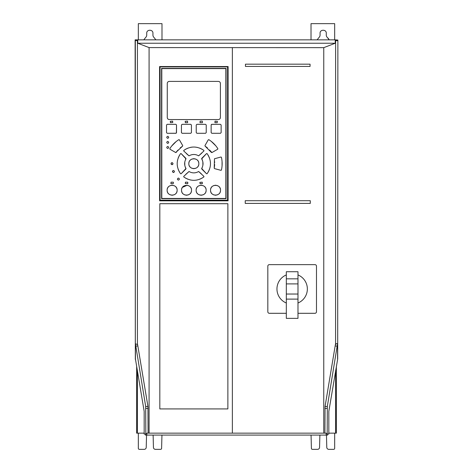 <?xml version="1.0" encoding="UTF-8"?>
<svg xmlns="http://www.w3.org/2000/svg" width="473" height="473" viewBox="0 0 473 473"><rect width="100%" height="100%" fill="white"/><g stroke="black" fill="none" stroke-linecap="round" stroke-linejoin="round"><path stroke-width="0.71" d="M143.774 39.844L145.731 37.391L143.774 39.844M328.096 38.1L329.226 39.844L327.275 37.391A3.222 3.222 0 0 1 326.275 35.055L326.281 33.258C326.482 29.243 319.86 29.243 320.061 33.258L320.067 35.055A3.222 3.222 0 0 1 319.068 37.391L317.117 39.844L319.068 37.391M336.35 366.309L336.35 433.156L335.617 433.156L335.617 370.684M337.681 358.995L337.87 40.039L337.681 358.995L328.836 411.362L328.836 434.066L326.187 433.895L327.186 433.895L327.322 406.484L337.568 343.664L337.568 358.995M337.403 346.029L335.144 346.029L335.582 343.664M335.233 43.238L335.233 39.844L137.773 39.844L137.773 43.238L335.233 43.238L323.763 47.649L323.763 433.156L326.187 433.156L326.187 433.895M337.87 40.039L335.233 39.844M335.617 39.844L335.582 344.545L336.404 343.664L337.568 343.664M328.836 433.156L335.617 433.156M335.144 346.029L325.057 406.484L324.921 433.156M335.771 40.045L335.617 40.548M337.681 40.678L335.582 40.678M137.773 39.844L135.13 39.844L135.325 40.507L137.424 40.678L137.235 40.045M137.773 43.238L149.084 47.59L323.763 47.649M232.367 47.649L232.367 433.156L323.763 433.156M245.457 64.18L310.057 64.18L310.057 66.439L245.457 66.439L245.457 64.18M310.282 203.408L245.239 203.408L245.239 200.706L310.282 200.706L310.282 203.408M137.424 40.678L137.424 344.545L135.438 343.782L145.684 406.484L145.82 433.895L144.17 434.066L145.377 434.066L145.377 435.083L146.837 435.083L146.837 433.156L232.367 433.156M146.837 435.083L326.169 435.083L326.169 433.156M326.169 435.083L327.629 435.083L327.629 434.066M328.836 434.066L327.186 433.895M136.656 366.309L136.656 433.156L144.17 433.156M137.383 39.844L137.383 40.548M137.424 343.664L137.862 346.029L135.597 346.029M145.684 406.484L147.948 406.484L148.079 433.156M147.948 406.484L137.862 346.029M137.383 370.684L137.383 433.156M149.084 433.156L149.084 47.59M146.837 433.156L146.813 433.895L145.377 434.066M145.82 433.895L146.813 433.895M144.17 434.066L144.17 411.362L135.438 359.001L135.438 343.782M135.325 40.507L135.325 359.439L135.13 39.844M138.335 433.156L138.335 448.357A0.993 0.993 0 0 0 139.322 449.35L144.218 449.35A2.004 2.004 0 0 0 146.222 447.399L146.518 436.195A3.317 3.317 0 0 1 146.707 435.083M161.997 39.844L161.997 23.65L138.335 23.65L138.335 39.844M155.889 39.844L153.932 37.391A3.222 3.222 0 0 1 152.939 35.055L152.939 33.258C153.14 29.243 146.524 29.243 146.725 33.258L146.725 35.055A3.222 3.222 0 0 1 145.731 37.391M334.671 39.844L334.671 23.65L311.015 23.65L311.015 39.844M159.821 203.697L227.874 203.697L227.874 408.926L159.821 408.926L159.821 203.697L227.874 203.697M159.596 66.539L228.098 66.539L228.098 200.824L159.596 200.824L159.596 66.539L161.831 66.551M227.874 408.926L159.821 408.926M164.261 66.557L164.811 66.557M166.727 66.563L167.14 66.563M179.314 66.569L181.295 66.569M183.95 66.569L186.427 66.569M188.898 66.569L191.37 66.569M196.319 66.569L198.796 66.569M201.267 66.569L203.745 66.569M206.323 66.569L208.398 66.569M218.071 66.563L218.839 66.563M220.501 66.563L221.015 66.563M222.931 66.557L223.445 66.557M225.863 66.551L228.098 66.539M223.244 200.806L222.736 200.806M220.897 200.806L210.999 200.8M208.161 200.794L205.093 200.794M201.74 200.794L198.004 200.794M191.37 200.794L188.898 200.794M186.421 200.794L183.95 200.794M181.372 200.794L179.297 200.794M169.624 200.8L168.849 200.8M167.194 200.806L166.679 200.806M164.764 200.806L164.249 200.806M161.825 200.812L159.596 200.824M227.584 66.87L160.075 66.87L160.075 200.168L227.584 200.168L227.584 66.87M226.064 198.648L226.064 68.39L161.595 68.39L161.595 198.648L226.064 198.648M225.863 68.597L161.801 68.597L161.801 198.447L225.863 198.447L225.863 68.597M193.847 119.58L218.378 119.539C219.614 119.409 220.288 118.735 220.4 117.517L220.4 83.425C220.282 82.201 219.608 81.527 218.372 81.403L169.287 81.403C168.051 81.527 167.377 82.201 167.265 83.425L167.265 117.517C167.377 118.741 168.051 119.415 169.281 119.539L193.847 119.58M169.251 81.409L218.372 81.403M215.067 122.673L217.196 122.673L217.397 121.354L215.067 121.153L214.866 122.472M202.497 122.472L202.296 121.153L200.168 121.153L199.961 122.472M202.296 122.673L200.168 122.673M187.497 122.673L185.369 122.673L185.162 121.354L187.497 121.153L187.698 122.472M172.799 122.472L172.592 121.153L170.262 121.354L170.463 122.673L172.799 122.472M173.053 163.676C172.373 162.369 171.699 162.369 171.025 163.676C171.699 164.982 172.373 164.982 173.053 163.676M168.743 147.458C168.069 146.151 167.389 146.151 166.715 147.458C167.389 148.764 168.063 148.764 168.743 147.458M174.496 171.486C173.822 170.179 173.148 170.179 172.474 171.486C173.148 172.793 173.822 172.793 174.496 171.486M179.433 179.09C178.759 177.783 178.085 177.783 177.405 179.09C178.085 180.396 178.759 180.396 179.433 179.09C178.759 177.783 178.085 177.783 177.405 179.09L177.44 179.344M173.408 182.377L173.201 183.695L171.072 183.695M173.201 182.176L171.072 182.176L170.871 183.494M187.799 183.494L187.799 182.377M187.598 183.695L185.268 183.494L185.469 182.176L187.598 182.176M202.196 183.695L200.067 183.695L199.86 182.377L202.196 182.176L202.397 183.494M168.743 137.324C168.069 136.017 167.389 136.017 166.715 137.324C167.389 138.63 168.063 138.63 168.743 137.324M168.743 142.391C168.069 141.084 167.389 141.084 166.715 142.391C167.389 143.697 168.063 143.697 168.743 142.391M185.889 174.235L189.017 171.516C192.227 173.319 195.438 173.319 198.642 171.516L201.262 173.721M203.822 176.281L203.887 176.949C197.182 181.431 190.477 181.431 183.778 176.949L183.737 176.382L189.017 171.516M203.928 176.382L203.887 176.949L203.928 176.382L198.642 171.516M202.137 178.108L199.588 179.302M197.099 180.006L195.101 180.278M192.682 180.29L190.448 179.982M188.006 179.279L185.463 178.073M183.778 176.949L183.737 176.382L183.778 176.949M202.615 160.95L201.729 158.396L206.535 153.595L207.109 153.624C211.591 160.329 211.591 167.034 207.109 173.733L206.535 173.762L201.729 168.962L202.237 167.418M202.899 165.231L202.858 161.884M207.109 173.733L206.535 173.762L201.675 168.489C203.479 165.272 203.479 162.068 201.675 158.875L206.535 153.595L207.109 153.624M208.256 155.351L209.456 157.911M210.095 160.081L210.432 162.334M210.432 165.03L210.089 167.3M209.45 169.452L208.244 172.018M201.776 153.122L198.642 155.836C195.432 154.032 192.227 154.032 189.017 155.836L186.397 153.636M183.837 151.076L183.778 150.402C190.483 145.926 197.188 145.926 203.887 150.402L203.928 150.97L198.642 155.836M185.552 149.232L188.077 148.055M190.548 147.351L191.37 147.209M191.624 147.174L192.552 147.073M194.971 147.068L197.294 147.393M199.671 148.084L202.196 149.279M203.887 150.402L203.928 150.97L203.887 150.402M207.44 147.872L205.075 146.11L204.951 145.589L208.291 139.801L208.824 139.665C212.519 141.983 215.528 144.992 217.858 148.693L217.621 149.273M217.722 149.214L217.858 148.693L217.722 149.214L211.916 152.566L209.592 150.018M215.126 150.71L211.916 152.566L211.401 152.436L205.075 146.11L204.951 145.589L208.291 139.801L208.824 139.665M211.283 141.386L215.771 145.785M221.417 170.067L220.944 170.333L221.417 170.067C222.387 165.81 222.387 161.547 221.417 157.284L220.944 157.018L221.417 157.284L220.944 157.018L214.482 158.751L220.944 157.018M222.062 161.488L222.062 165.863M214.482 168.607L214.21 168.146L214.482 168.607L220.944 170.333L214.482 168.607L214.21 168.146L214.482 158.751M214.34 167.513L214.677 164.551M214.665 162.57L214.411 160.264M188.845 163.977L188.845 163.368M188.987 162.446L189.271 161.642M189.738 160.82L190.199 160.252M191.104 159.496L192.221 158.952M193.161 158.727L194.486 158.727M195.444 158.952L196.561 159.496M197.466 160.252L197.915 160.808M198.4 161.654L198.672 162.452M198.82 163.38L198.814 163.983M198.672 164.906L198.4 165.698M197.927 166.537L197.46 167.105M196.567 167.856L195.444 168.4M194.492 168.625L193.173 168.625M192.221 168.406L191.104 167.862M190.199 167.105L189.744 166.543M189.265 165.698L188.987 164.906M210.686 189.017L210.988 188.159M211.372 187.474L211.963 186.74M212.785 186.066L213.885 185.522M214.878 185.286L216.149 185.28M217.219 185.54L218.201 186.019M219.165 186.811L219.632 187.385M220.075 188.165L220.388 189.076M220.513 189.921L220.513 190.548M220.388 191.399L220.075 192.298M219.626 193.09L219.165 193.658M218.207 194.45L217.213 194.935M216.22 195.178L214.943 195.195M213.908 194.959L212.779 194.403M211.957 193.723L211.372 193.002M210.988 192.31L210.692 191.476M210.538 190.323L210.538 190.235C210.231 183.778 220.85 183.82 220.524 190.235C220.832 196.685 210.213 196.662 210.538 190.235M196.147 190.507L196.147 189.945M196.295 188.999L196.567 188.213M197.016 187.403L197.513 186.794M198.388 186.06L199.511 185.511M200.517 185.28L201.841 185.292M202.757 185.517L203.833 186.037M204.768 186.811L205.205 187.343M205.696 188.213L205.98 189.034M206.116 189.927L206.116 190.548M205.98 191.447L205.702 192.251M205.217 193.108L204.768 193.658M203.851 194.427L202.763 194.953M201.829 195.178L200.499 195.189M199.517 194.959L198.394 194.415M197.513 193.676L197.028 193.079M196.561 192.257L196.295 191.476M181.543 190.542L181.543 189.921M181.685 189.023L181.963 188.224M182.448 187.361L187.16 185.28M188.142 185.511L189.271 186.06M190.146 186.794L190.643 187.403M191.092 188.207L191.37 188.993M191.524 190.235C191.825 196.697 181.212 196.656 181.537 190.235C181.236 183.778 191.843 183.808 191.524 190.235L191.518 190.524M191.37 191.47L191.098 192.257M190.631 193.085L190.14 193.688M189.265 194.415L188.142 194.959M187.148 195.189L185.824 195.178M184.902 194.959L183.831 194.438M182.897 193.658L182.46 193.126M181.963 192.257L181.685 191.441M167.146 190.548L167.146 189.921M167.276 189.07L167.584 188.171M168.033 187.379L168.494 186.811M169.452 186.025L170.446 185.534M171.439 185.292L172.716 185.28M173.757 185.517L174.886 186.072M175.708 186.746L176.287 187.468M176.671 188.159L176.967 188.993M177.127 190.152L177.127 190.235C177.434 196.691 166.815 196.656 167.14 190.235C166.827 183.784 177.446 183.808 177.127 190.235M176.973 191.453L176.671 192.316M176.293 192.996L175.696 193.729M174.874 194.409L173.774 194.947M172.787 195.183L171.51 195.189M170.44 194.935L169.458 194.45M168.494 193.658L168.033 193.085M167.59 192.31L167.276 191.399M178.061 150.024L175.749 152.566L169.937 149.214L169.807 148.693C172.125 144.998 175.134 141.989 178.835 139.665L179.368 139.801L182.714 145.589L182.59 146.11L180.183 147.901M178.835 139.665L179.368 139.801L182.714 145.589L182.59 146.11L175.749 152.566L169.937 149.214L169.807 148.693M182.714 145.589L182.59 146.11L182.714 145.589M171.687 146.033L176.169 141.551M196.236 124.99L196.236 132.623L196.236 124.99L196.892 124.322L205.572 124.322M206.228 132.635L206.228 124.978L206.228 132.635L205.572 133.291M205.56 133.291L196.874 133.291M191.423 132.623L191.423 124.99L191.423 132.623L190.755 133.291L182.093 133.291L190.79 133.291M181.437 124.978L181.437 132.635L181.437 124.978L182.099 124.322L190.755 124.322L191.423 124.99M176.068 133.256L167.2 133.291L175.873 133.291L176.518 132.611L176.518 125.002L176.399 133.002M167.2 133.291L166.531 132.647L166.531 124.967L166.531 132.647L167.188 133.291M176.518 125.002L175.873 124.322L167.2 124.322L166.531 124.967L167.188 124.322M211.26 124.612L211.147 125.002L211.792 124.322L220.471 124.322L221.133 124.967L221.133 132.647L221.133 124.967L220.465 124.322L211.597 124.358M221.133 132.647L220.465 133.291L221.133 132.647M211.147 125.002L211.147 132.611L211.147 125.002M185.044 166.407L185.93 168.962L181.129 173.762L180.556 173.727C176.074 167.022 176.074 160.323 180.556 153.624L181.129 153.595L185.93 158.396L185.422 159.939M180.556 153.624L181.129 153.595L185.99 158.869C184.186 162.079 184.186 165.284 185.984 168.483L181.129 173.762L180.556 173.727M179.409 172.001L178.209 169.44M177.57 167.276L177.233 165.024M177.233 162.322L177.576 160.057M178.209 157.899L179.415 155.333M184.76 162.127L184.807 165.473M220.317 118.09L220.122 118.54M219.472 119.214L219.005 119.438M205.584 119.568L205.258 119.574M198.743 119.58L188.875 119.58M183.713 119.574L180.118 119.568M168.69 119.45L168.252 119.255M167.56 118.575L167.353 118.114M167.347 82.852L167.543 82.403M168.193 81.728L168.66 81.504M218.964 81.492L219.407 81.687M220.099 82.367L220.312 82.834M172.556 164.551L171.143 164.161M171.072 163.374L171.22 163.079M171.451 162.848L172.509 162.777M173.975 172.373L172.574 171.936M172.515 171.185L172.663 170.889M201.675 158.875L201.729 158.396M189.017 155.836L183.737 150.97L183.778 150.402M198.826 163.676C199.121 170.138 188.52 170.103 188.833 163.676C188.538 157.219 199.145 157.255 198.826 163.676M206.127 190.235C206.423 196.691 195.822 196.662 196.135 190.235C195.84 183.772 206.447 183.814 206.127 190.235M176.258 152.436L175.749 152.566M206.228 124.978L205.56 124.322L196.892 124.322M196.236 132.623L196.904 133.291M182.105 133.291L181.437 132.635M211.147 132.611L211.792 133.291L220.465 133.291M185.984 168.483L185.93 168.962M326.293 435.083A3.317 3.317 0 0 1 326.488 436.195L326.784 447.399A2.004 2.004 0 0 0 328.788 449.35L333.678 449.35A0.993 0.993 0 0 0 334.671 448.357L334.671 433.156M320.05 435.083A3.317 3.317 0 0 0 319.854 436.195L319.559 447.399A2.004 2.004 0 0 1 317.554 449.35L312.399 449.35A0.993 0.993 0 0 1 311.405 448.386L311.057 435.083M161.949 435.083L161.6 448.386A0.993 0.993 0 0 1 160.607 449.35L155.446 449.35A2.004 2.004 0 0 1 153.441 447.399L153.151 436.195A3.317 3.317 0 0 0 152.956 435.083M286.325 313.297L269.344 313.297A1.52 1.52 0 0 1 267.824 311.778L267.824 266.163A1.52 1.52 0 0 1 269.344 264.638L314.959 264.638A1.52 1.52 0 0 1 316.478 266.163L316.478 311.778A1.52 1.52 0 0 1 314.959 313.297L297.984 313.297M297.984 274.925A15.207 15.207 0 0 1 297.984 303.01M297.984 278.834L297.984 318.364L286.325 318.364L286.325 271.733L297.984 271.733L297.984 278.834L286.325 278.834M286.325 303.01A15.207 15.207 0 0 1 286.325 274.925M297.984 283.901L286.325 283.901M297.984 294.035L286.325 294.035M297.984 299.107L286.325 299.107M327.186 408.418L324.921 408.418M325.057 406.484L327.322 406.484M148.079 408.418L145.82 408.418"/></g></svg>
